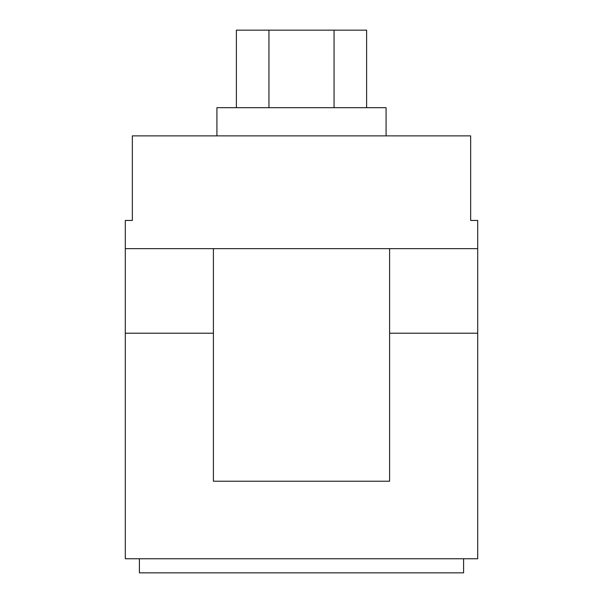 <?xml version="1.0" encoding="UTF-8"?>
<svg xmlns="http://www.w3.org/2000/svg" width="603" height="603" viewBox="0 0 603 603"><rect width="100%" height="100%" fill="white"/><g stroke="black" fill="none" stroke-linecap="round" stroke-linejoin="round"><path stroke-width="0.9" d="M216.922 135.871L216.922 107.681L386.078 107.681L386.078 135.871M125.296 248.64L125.296 220.449L132.343 220.449L132.343 135.871L470.657 135.871L470.657 220.449L477.704 220.449L477.704 248.64L389.598 248.64L389.598 333.218L477.704 333.218L477.704 558.755L125.296 558.755L125.296 333.218L213.402 333.218L213.402 248.64L125.296 248.64L125.296 333.218M477.704 248.64L477.704 333.218M213.402 333.218L213.402 481.224L389.598 481.224L389.598 333.218M389.598 248.64L213.402 248.64M139.399 558.755L139.399 572.85L463.601 572.85L463.601 558.755M236.391 107.681L236.391 30.15L366.609 30.15L366.609 107.681M334.054 30.15L334.054 107.681M268.946 30.15L268.946 107.681"/></g></svg>
